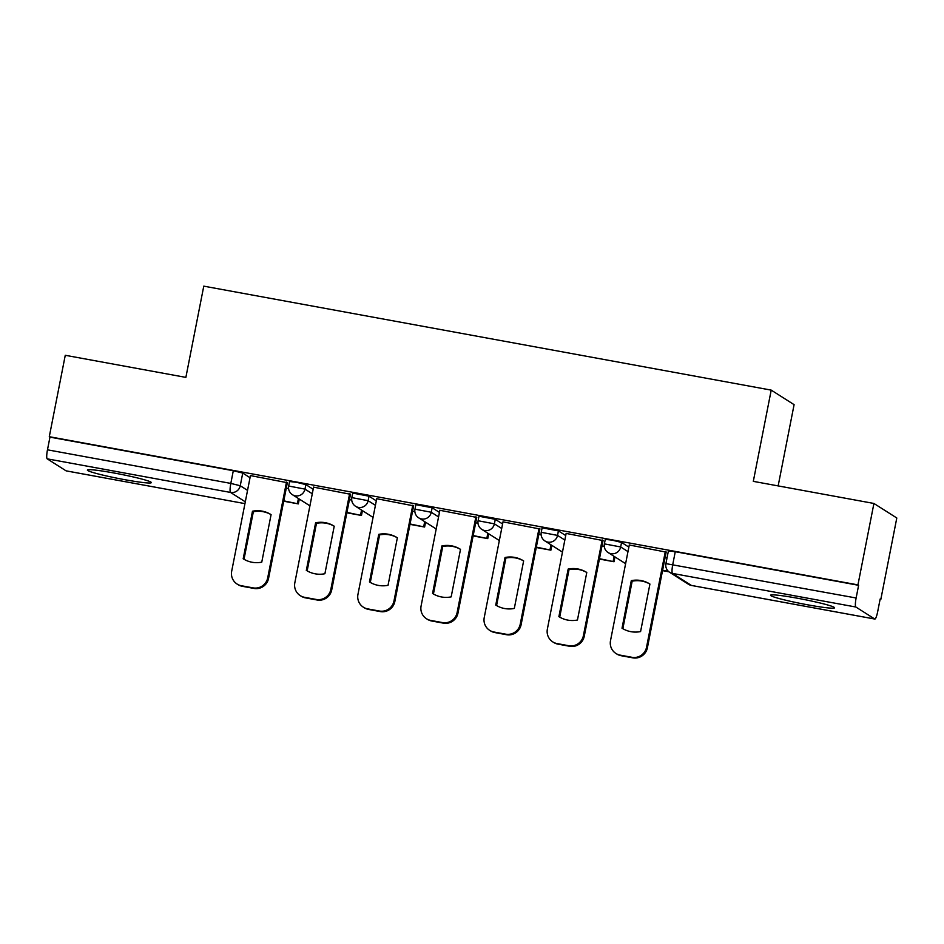 <?xml version="1.0" encoding="UTF-8"?>
<svg xmlns="http://www.w3.org/2000/svg" width="944" height="944" viewBox="0 0 944 944"><rect width="100%" height="100%" fill="white"/><g stroke="black" fill="none" stroke-linecap="round" stroke-linejoin="round"><path stroke-width="1.42" d="M313.172 489.263L305.868 484.626L296.44 482.29L289.572 481.534L288.687 486.03L304.983 489.122L312.287 493.771M376.314 500.839L369.01 496.19L352.714 493.098L351.829 497.606L368.125 500.698L375.429 505.335M439.444 512.403L432.151 507.766L415.844 504.674L414.971 509.17L431.266 512.262L438.559 516.899M502.586 523.967L495.281 519.33L478.986 516.238L478.101 520.746L494.396 523.837L501.701 528.475M565.727 535.543L558.423 530.906L542.127 527.814L541.242 532.31L557.538 535.401L564.842 540.039M628.857 547.107L621.565 542.47L612.137 540.133L605.269 539.378L604.384 543.874L620.68 546.965L627.984 551.615M807.757 604.833A32.603 2.277 -168.9 0 0 834.555 607.794A32.603 2.277 -168.9 0 0 797.361 598.213A32.603 2.277 -168.9 0 0 770.564 595.251A32.603 2.277 -168.9 0 0 807.757 604.833M124.573 479.646A32.603 2.277 -168.9 0 0 151.359 482.62A32.603 2.277 -168.9 0 0 114.165 473.027A32.603 2.277 -168.9 0 0 87.379 470.065A32.603 2.277 -168.9 0 0 124.573 479.646M880.103 599.287L880.823 599.416L880.162 599.003L877.672 611.677A8.354 1.463 100.4 0 1 874.828 619.052A8.354 1.463 100.4 0 1 874.734 619.016L855.854 607.016L672.506 573.421L691.386 585.422L874.734 619.016M778.151 485.912L794.093 404.657L771.213 390.12L753.312 481.357L873.92 503.459L857.943 584.879L49.289 436.706L65.266 355.286L185.874 377.388L203.774 286.15L771.213 390.12M873.92 503.459L896.8 517.996L880.823 599.416M66.281 470.879A8.354 1.463 -79.6 0 1 66.174 470.879A8.354 1.463 -79.6 0 1 66.08 470.844L47.2 458.843A8.354 1.463 -79.6 0 1 47.471 449.816L49.961 437.131L233.298 470.726L242.738 473.062L250.03 477.699M49.961 437.131L49.289 436.706M858.615 585.304L675.267 551.709L668.399 550.942L665.909 563.627L856.125 597.989L858.615 585.304L857.943 584.879M856.125 597.989A8.354 1.463 100.4 0 0 855.854 607.016M666.169 552.122L629.282 544.995M603.027 540.558L566.14 533.431M539.897 528.982L502.999 521.855M476.755 517.418L439.857 510.291M413.614 505.842L376.727 498.715M350.484 494.278L313.585 487.151M287.342 482.714L250.443 475.575M667.042 557.869L665.107 557.515M604.266 546.364L601.977 545.939M541.136 534.8L538.835 534.375M477.994 523.224L475.693 522.811M414.853 511.66L412.563 511.235M351.723 500.084L349.422 499.671M288.581 488.52L286.28 488.095M629.294 544.912L610.508 640.657A12.543 12.307 -57.6 0 0 620.243 655.148L631.984 657.307A12.543 12.307 122.4 0 0 646.534 647.254L665.319 551.508M621.978 628.161A25.913 25.453 -57.6 0 0 622.002 628.185A25.913 25.453 -57.6 0 0 640.587 631.571L649.92 584.053A25.913 25.453 122.4 0 0 631.3 580.643L622.025 628.197M662.535 570.636L668.942 571.804M662.617 570.259L668.364 571.309M615.925 653.46L616.786 654.015A12.543 12.307 -57.6 0 0 621.105 655.702L632.846 657.85A12.543 12.307 122.4 0 0 647.395 647.808L666.193 551.98M622.851 628.692L632.161 581.197A25.913 25.453 122.4 0 1 649.909 584.076M632.161 581.197L631.3 580.643M566.152 533.348L547.367 629.082A12.543 12.307 -57.6 0 0 557.102 643.584L568.843 645.731A12.543 12.307 122.4 0 0 583.392 635.69L602.178 539.944M558.836 616.597A25.913 25.453 -57.6 0 0 558.86 616.609A25.913 25.453 -57.6 0 0 577.457 620.007L586.779 572.477A25.913 25.453 122.4 0 1 586.779 572.477A25.913 25.453 122.4 0 0 568.158 569.067L558.895 616.633M599.405 559.06L614.025 561.739L614.981 556.913M599.475 558.683L614.025 561.739M614.107 556.358L613.163 561.196M552.783 641.896L553.656 642.439A12.543 12.307 -57.6 0 0 557.975 644.138L569.704 646.286A12.543 12.307 122.4 0 0 584.265 636.232L603.063 540.416M559.709 617.128L569.031 569.621A25.913 25.453 122.4 0 1 586.779 572.501M569.031 569.621L568.158 569.067M503.022 521.772L484.237 617.518A12.543 12.307 -57.6 0 0 493.972 632.02L505.701 634.167A12.543 12.307 122.4 0 0 520.25 624.114L539.036 528.38M495.694 605.021A25.913 25.453 -57.6 0 0 514.315 608.432L523.637 560.913A25.913 25.453 122.4 0 1 523.637 560.913A25.913 25.453 122.4 0 0 505.016 557.503L495.753 605.057M536.263 547.496L550.895 550.175L551.839 545.349M536.334 547.119L550.895 550.175M550.966 544.794L550.022 549.62M489.653 630.321L490.514 630.875A12.543 12.307 -57.6 0 0 494.833 632.563L506.574 634.722A12.543 12.307 122.4 0 0 521.123 624.668L539.921 528.841M496.568 605.552L505.89 558.057A25.913 25.453 122.4 0 1 523.637 560.937M505.89 558.057L505.016 557.503M439.88 510.208L421.095 605.942A12.543 12.307 -57.6 0 0 430.83 620.444L442.571 622.592A12.543 12.307 122.4 0 0 457.12 612.55L475.894 516.805M432.564 593.457A25.913 25.453 -57.6 0 0 432.588 593.469A25.913 25.453 -57.6 0 0 451.173 596.868L460.507 549.349A25.913 25.453 122.4 0 1 460.507 549.349A25.913 25.453 122.4 0 0 441.886 545.939L432.564 593.457M473.121 535.921L487.753 538.611L488.697 533.773M473.204 535.543L487.753 538.611M487.836 533.23L486.88 538.056M426.511 618.757L427.372 619.299A12.543 12.307 -57.6 0 0 431.691 620.999L443.432 623.146A12.543 12.307 122.4 0 0 457.982 613.093L476.779 517.277M433.426 593.988L442.748 546.482A25.913 25.453 122.4 0 1 460.495 549.361M442.748 546.482L441.886 545.939M376.739 498.633L357.953 594.378A12.543 12.307 -57.6 0 0 367.688 608.88L379.429 611.028A12.543 12.307 122.4 0 0 393.978 600.974L412.764 505.241M369.423 581.893A25.913 25.453 -57.6 0 0 369.446 581.905A25.913 25.453 -57.6 0 0 388.043 585.304L397.365 537.773A25.913 25.453 122.4 0 0 397.33 537.761A25.913 25.453 122.4 0 0 378.745 534.363L369.482 581.929M409.991 524.357L424.611 527.035L425.567 522.209M410.062 523.979L424.611 527.035M424.694 521.654L423.75 526.481M363.369 607.181L364.242 607.735A12.543 12.307 -57.6 0 0 368.561 609.423L380.29 611.582A12.543 12.307 122.4 0 0 394.84 601.529L413.649 505.713M370.296 582.413L379.618 534.918A25.913 25.453 122.4 0 1 397.365 537.797M379.618 534.918L378.745 534.363M313.597 487.069L294.823 582.814A12.543 12.307 -57.6 0 0 304.558 597.304L316.287 599.464A12.543 12.307 122.4 0 0 330.837 589.41L349.622 493.665M306.281 570.318A25.913 25.453 -57.6 0 0 324.901 573.728L334.223 526.209A25.913 25.453 122.4 0 0 334.2 526.186A25.913 25.453 122.4 0 0 315.603 522.799L306.34 570.353M346.849 512.793L361.481 515.471L362.425 510.633M346.92 512.403L361.481 515.471M361.552 510.09L360.608 514.917M300.239 595.617L301.101 596.171A12.543 12.307 -57.6 0 0 305.419 597.859L317.16 600.006A12.543 12.307 122.4 0 0 331.71 589.965L350.507 494.137M307.154 570.849L316.476 523.342A25.913 25.453 122.4 0 1 334.223 526.233M316.476 523.342L315.603 522.799M250.467 475.505L231.681 571.238A12.543 12.307 -57.6 0 0 241.416 585.74L253.145 587.888A12.543 12.307 122.4 0 0 267.707 577.834L286.48 482.101M243.151 558.754A25.913 25.453 -57.6 0 0 243.174 558.765A25.913 25.453 -57.6 0 0 261.759 562.164L271.081 514.633A25.913 25.453 122.4 0 0 271.058 514.622A25.913 25.453 122.4 0 0 252.473 511.223L243.198 558.789M283.707 501.217L298.339 503.895L299.283 499.069M283.778 500.839L298.339 503.895M298.422 498.515L297.466 503.353M237.097 584.041L237.959 584.596A12.543 12.307 -57.6 0 0 242.278 586.295L254.019 588.442A12.543 12.307 122.4 0 0 268.568 578.389L287.365 482.573M244.012 559.285L253.334 511.778A25.913 25.453 122.4 0 1 271.081 514.657M253.334 511.778L252.473 511.223M305.868 484.626L304.983 489.122A8.354 8.213 122.4 0 1 295.283 495.824A8.354 8.213 -57.6 0 1 292.404 494.691L309.915 505.831M369.01 496.19L368.125 500.698A8.354 8.213 122.4 0 1 358.425 507.4A8.354 8.213 -57.6 0 1 355.546 506.267L373.057 517.395M432.151 507.766L431.266 512.262A8.354 8.213 122.4 0 1 421.567 518.964A8.354 8.213 -57.6 0 1 418.688 517.831L436.199 528.97M495.281 519.33L494.396 523.837A8.354 8.213 122.4 0 1 484.697 530.528A8.354 8.213 -57.6 0 1 481.818 529.407L499.341 540.534M558.423 530.906L557.538 535.401A8.354 8.213 122.4 0 1 547.839 542.104A8.354 8.213 -57.6 0 1 544.959 540.971L562.471 552.11M621.565 542.47L620.68 546.965A8.354 8.213 122.4 0 1 610.98 553.668A8.354 8.213 -57.6 0 1 608.101 552.547L625.612 563.674M242.738 473.062L240.248 485.735L247.54 490.384M245.298 501.819L230.548 492.438L47.2 458.843M66.08 470.844L244.944 503.624L66.174 470.879M675.267 551.709L672.777 564.394A8.354 1.463 -79.6 0 0 672.506 573.421A8.354 8.213 122.4 0 1 669.626 572.3L688.506 584.289A8.354 8.354 0 0 0 691.492 585.457A8.354 1.463 100.4 0 0 691.598 585.457M233.298 470.726L230.82 483.411L240.248 485.735A8.354 8.213 -57.6 0 1 230.548 492.438A8.354 1.463 -79.6 0 1 230.82 483.411L47.471 449.816M874.828 619.052L691.492 585.457A8.354 1.463 100.4 0 1 691.386 585.422A8.354 8.213 122.4 0 1 688.506 584.289M647.395 647.808L646.534 647.254M621.105 655.702L620.243 655.148M632.846 657.85L631.984 657.307M584.265 636.232L583.392 635.69M557.975 644.138L557.102 643.584M569.704 646.286L568.843 645.731M521.123 624.668L520.25 624.114M494.833 632.563L493.972 632.02M506.574 634.722L505.701 634.167M457.982 613.093L457.12 612.55M431.691 620.999L430.83 620.444M443.432 623.146L442.571 622.592M394.84 601.529L393.978 600.974M368.561 609.423L367.688 608.88M380.29 611.582L379.429 611.028M331.71 589.965L330.837 589.41M305.419 597.859L304.558 597.304M317.16 600.006L316.287 599.464M268.568 578.389L267.707 577.834M242.278 586.295L241.416 585.74M254.019 588.442L253.145 587.888M604.384 543.874A8.354 8.354 0 0 0 608.101 552.547M541.242 532.31A8.354 8.354 0 0 0 544.959 540.971M478.101 520.746A8.354 8.354 0 0 0 481.818 529.407M414.971 509.17A8.354 8.354 0 0 0 418.688 517.831M351.829 497.606A8.354 8.354 0 0 0 355.546 506.267M288.687 486.03A8.354 8.354 0 0 0 292.404 494.691M665.909 563.627A8.354 8.354 0 0 0 669.626 572.3"/></g></svg>
